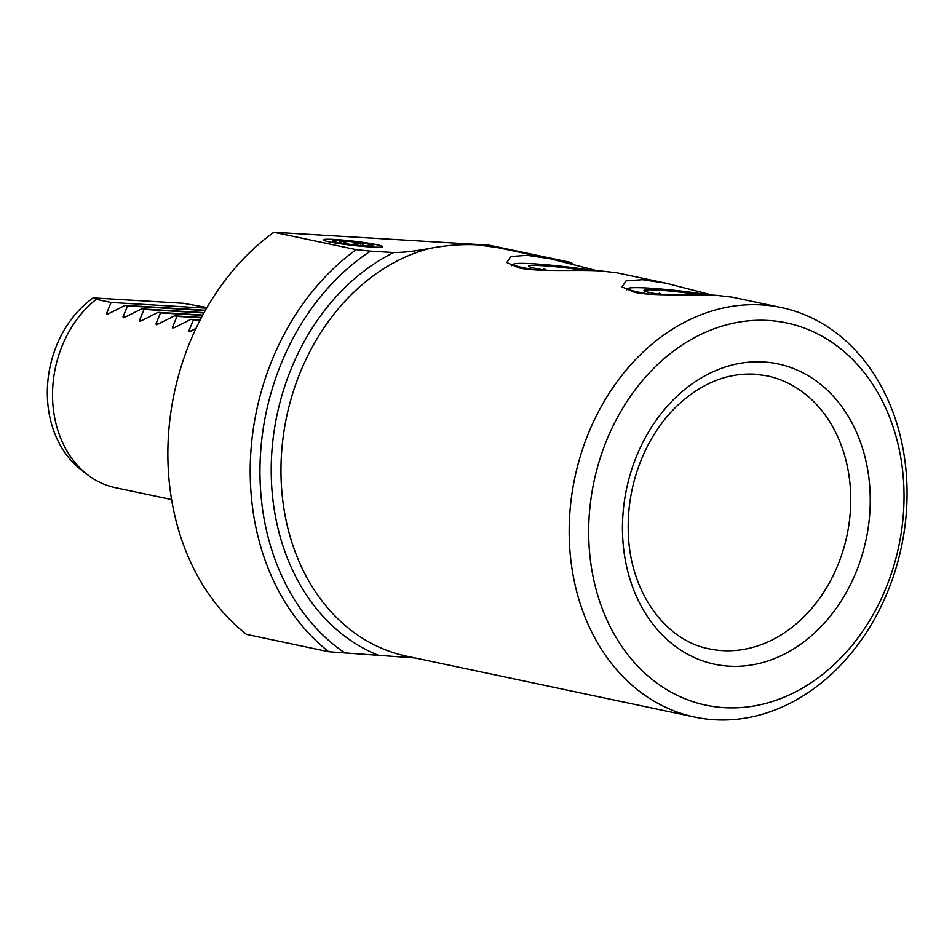 <?xml version="1.0" encoding="UTF-8"?>
<svg xmlns="http://www.w3.org/2000/svg" width="952" height="952" viewBox="0 0 952 952"><rect width="100%" height="100%" fill="white"/><g stroke="black" fill="none" stroke-linecap="round" stroke-linejoin="round"><path stroke-width="1.43" d="M93.189 297.893L96.271 299.321A104.649 83.467 101.9 0 0 87.834 474.929L81.36 469.99A100.912 80.48 -78.1 0 1 93.189 297.893L183.248 303.295L206.989 307.532M206.608 308.186L111.086 302.462L106.553 313.482L108.73 313.613M96.271 299.321L111.086 302.462M87.834 474.929A104.649 83.467 101.9 0 0 115.37 487.686L171.586 499.562M196.029 328.369L190.65 331.248L188.901 330.88L191.078 331.01M189.341 331.665L188.901 330.88L193.435 319.86L190.971 319.337L174.18 327.774L172.431 327.405L174.609 327.536M172.871 328.178L172.431 327.405L176.965 316.373L174.502 315.862L157.711 324.287L155.961 323.918L158.139 324.049M156.402 324.703L155.961 323.918L160.495 312.899L158.032 312.375L141.241 320.812L139.492 320.443L141.669 320.574M139.932 321.217L139.492 320.443L144.026 309.412L141.562 308.9L124.771 317.325L123.022 316.957L125.2 317.087M123.462 317.742L123.022 316.957L127.556 305.937L125.093 305.413L108.302 313.851L106.553 313.482L106.993 314.255M200.027 320.253L193.435 319.86M200.218 319.896L190.971 319.337M201.288 317.837L176.965 316.373M201.479 317.48L174.502 315.862M202.574 315.421L160.495 312.899M202.764 315.064L158.032 312.375M203.883 313.006L144.026 309.412M204.085 312.649L141.562 308.9M205.227 310.59L127.556 305.937M205.43 310.233L125.093 305.413M415.024 657.963L328.821 651.751L246.473 634.353A237.191 189.186 -78.1 0 1 273.831 232.252L488.947 245.14L571.295 262.55A237.191 189.186 -78.1 0 1 572.949 264.251M345.505 653.381A230.217 183.617 -78.1 0 1 260.491 454.14A230.217 183.617 -78.1 0 1 370.459 251.138L393.664 252.53C402.863 252.577 414.953 251.185 429.923 248.365A209.285 166.921 101.9 0 0 281.375 455.96A209.285 166.921 101.9 0 0 406.635 656.19L694.841 717.106A209.285 166.921 -78.1 0 1 572.521 490.03A209.285 166.921 -78.1 0 1 761.755 304.926A209.285 166.921 -78.1 0 1 781.39 307.567A209.285 166.921 -78.1 0 1 903.722 534.643A209.285 166.921 -78.1 0 1 714.488 719.748A209.285 166.921 -78.1 0 1 694.841 717.106M768.407 320.491A195.339 155.795 -78.1 0 1 902.496 523.433A195.339 155.795 -78.1 0 1 724.293 707.657A195.339 155.795 -78.1 0 1 590.216 504.715A195.339 155.795 -78.1 0 1 768.407 320.491M497.729 247.615L477.666 244.878C462.886 244.033 446.976 245.188 429.923 248.365M781.39 307.567L732.147 297.155L716.463 295.346C694.246 293.787 653.167 296.56 634.329 292.252L622.061 286.897L626.059 280.876L642.35 279.686L665.948 283.172L616.86 272.796L601.176 270.987C578.971 269.416 537.88 272.201 519.054 267.881L506.785 262.538L510.784 256.516L527.075 255.326L550.673 258.813L597.344 270.784M665.948 283.172L712.631 295.156M273.831 232.252L356.179 249.65L370.459 251.138M567.19 262.728L571.295 262.55M328.975 241.796A29.881 2.13 6.5 0 0 361.998 246.306A29.881 2.13 6.5 0 0 382.549 246.604A29.881 2.13 6.5 0 0 376.742 244.652A29.881 2.13 6.5 0 0 343.66 240.142A29.881 2.13 6.5 0 0 323.168 239.845A29.881 2.13 6.5 0 0 328.975 241.796M382.537 246.639A29.881 2.13 6.5 0 0 376.73 244.724A29.881 2.13 6.5 0 0 343.886 240.225A29.881 2.13 6.5 0 0 323.168 239.88M364.735 245.806A20.135 1.44 -173.5 0 1 344.85 243.712A20.135 1.44 -173.5 0 1 332.962 241.201A20.135 1.44 -173.5 0 1 332.879 241.118A20.135 1.44 -173.5 0 1 340.959 240.785A20.135 1.44 -173.5 0 1 360.844 242.867A20.135 1.44 -173.5 0 1 372.732 245.378A20.135 1.44 -173.5 0 1 372.791 245.664A20.135 1.44 -173.5 0 1 364.735 245.806M349.336 244.319L340.959 240.785L338.888 242.748M340.959 240.785L340.709 243.069M364.021 245.759L360.844 242.867L351.288 244.557M360.844 242.867L360.546 245.497M372.327 245.83L371.732 245.913M328.821 651.751A237.191 189.186 -78.1 0 1 356.179 249.65M593.727 270.654A50.23 3.582 6.5 0 0 533.691 263.799A50.23 3.582 6.5 0 0 513.592 264.144A50.23 3.582 6.5 0 0 535.44 269.904M546.448 270.344A34.879 2.487 -173.5 0 1 528.753 266.31A34.879 2.487 -173.5 0 1 542.747 265.715A34.879 2.487 -173.5 0 1 584.361 270.463M546.781 270.356L544.02 268.69L542.997 269.797M544.02 268.69L543.878 269.94M709.478 295.025A50.932 3.641 6.5 0 0 648.562 288.075A50.932 3.641 6.5 0 0 628.177 288.42A50.932 3.641 6.5 0 0 650.097 294.227M661.723 294.704A34.879 2.487 -173.5 0 1 644.028 290.669A34.879 2.487 -173.5 0 1 658.034 290.086A34.879 2.487 -173.5 0 1 699.649 294.822M662.068 294.715L659.308 293.049L658.284 294.156M659.308 293.049L659.165 294.299M393.664 252.53A216.271 172.49 101.9 0 0 271.391 460.459A216.271 172.49 101.9 0 0 378.61 655.357M722.366 650.609A139.528 111.289 -78.1 0 1 709.276 648.847C665.365 640.66 629.843 591.918 628.284 532.668C627.38 503.477 633.235 475.726 645.861 449.403C653.964 432.839 664.115 418.582 676.301 406.611C700.601 383.596 726.709 372.779 754.615 374.16L766.967 375.826A139.528 111.289 -78.1 0 1 848.518 527.206A139.528 111.289 -78.1 0 1 722.366 650.609M763.683 361.974A153.474 122.415 -78.1 0 1 869.033 521.422A153.474 122.415 -78.1 0 1 729.03 666.174A153.474 122.415 -78.1 0 1 623.667 506.726A153.474 122.415 -78.1 0 1 763.683 361.974M496.444 247.341L550.673 258.801M513.592 264.144L511.629 265.691M628.177 288.42L626.392 289.836"/></g></svg>
